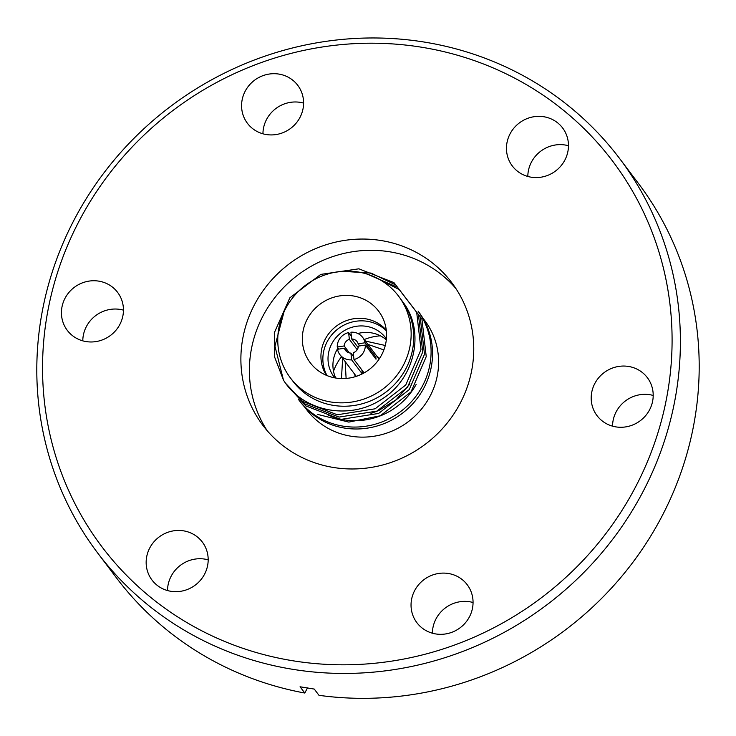 <?xml version="1.0" encoding="UTF-8"?>
<svg xmlns="http://www.w3.org/2000/svg" width="736" height="736" viewBox="0 0 736 736"><rect width="100%" height="100%" fill="white"/><g stroke="black" fill="none" stroke-linecap="round" stroke-linejoin="round"><path stroke-width="1.1" d="M422.639 317.731L424.856 320.675A73.986 70.628 142.9 0 1 438.178 354.255A73.986 70.628 142.9 0 1 391.929 431.13A73.986 70.628 142.9 0 1 306.783 409.86L304.557 406.916M418.048 311.061L418.738 311.972A74.345 70.969 142.9 0 1 432.115 345.718A74.345 70.969 142.9 0 1 385.646 422.961A74.345 70.969 142.9 0 1 300.086 401.589L298.632 399.666A74.345 70.969 142.9 0 1 298.457 399.427M418.103 311.153A74.345 70.969 142.9 0 1 430.661 343.795A74.345 70.969 142.9 0 1 384.192 421.038A74.345 70.969 142.9 0 1 298.632 399.666M278.153 347.07A67.804 64.722 142.9 0 1 320.528 276.626A67.804 64.722 142.9 0 1 398.562 296.12A67.804 64.722 142.9 0 1 410.762 326.894A67.804 64.722 142.9 0 1 368.386 397.339A67.804 64.722 142.9 0 1 290.352 377.853A67.804 64.722 142.9 0 1 278.153 347.07M286.102 383.824L302.514 401.341L337.309 414.773L375.112 408.802L405.757 384.983L420.983 349.637L416.677 312.193L393.962 282.633L358.874 268.815L320.776 274.399L289.837 297.832L274.316 332.782L274.611 357.024L283.452 380.07C302.864 411.516 349.296 420.826 381.46 399.363C414.552 379.463 425.794 331.807 403.08 302.257A67.804 64.722 142.9 0 1 413.328 330.289A67.804 64.722 142.9 0 1 370.944 400.734A67.804 64.722 142.9 0 1 292.919 381.239L290.352 377.853M403.512 302.855L398.562 296.12M416.171 384.404A67.804 64.722 142.9 0 1 328.578 415.224M410.007 383.879L396.06 399.777L378.7 410.559L370.972 413.402M386.29 330.151A37.591 35.88 -37.1 0 0 353.887 318.725A37.591 35.88 -37.1 0 0 321.154 360.392A37.591 35.88 -37.1 0 0 326.453 375.351M349.048 378.092A42.826 40.885 142.9 0 1 316.673 369.444A42.826 40.885 142.9 0 1 304.272 326.25A42.826 40.885 142.9 0 1 339.866 295.872A42.826 40.885 142.9 0 1 383.281 319.13A42.826 40.885 142.9 0 1 349.048 378.092M386.354 330.758A37.591 35.88 -37.1 0 0 344.08 325.045A37.591 35.88 -37.1 0 0 323.076 362.94A37.591 35.88 -37.1 0 0 327.005 375.581M334.825 377.862A32.356 30.884 142.9 0 1 334.024 376.85A32.356 30.884 142.9 0 1 328.201 362.158A32.356 30.884 142.9 0 1 348.422 328.541A32.356 30.884 142.9 0 1 385.655 337.842A32.356 30.884 142.9 0 1 386.418 338.9M338.008 348.008A32.356 30.884 -37.1 0 0 333.114 368.672A32.356 30.884 -37.1 0 0 335.736 378.028M355.709 376.538A14.867 14.196 142.9 0 1 353.979 373.272M338.827 349.094L337.254 347.006A14.278 13.625 142.9 0 1 348.606 332.562L351.385 336.232M359.738 345.911L358.165 343.822A7.259 6.928 -37.1 0 0 351.688 338.983L350.934 332.203A14.278 13.625 142.9 0 1 362.682 337.428A14.278 13.625 142.9 0 1 365.074 342.774L375.756 356.914A14.278 13.625 142.9 0 1 375.93 358.055A14.278 13.625 142.9 0 1 376.013 359.205L365.332 345.055A14.278 13.625 142.9 0 1 353.979 359.508L364.09 372.894M432.4 633.208A31.519 30.093 142.9 0 1 433.053 627.109A31.519 30.093 142.9 0 1 473.055 602.499M472.411 608.598A31.519 30.093 142.9 0 1 448.509 633.346A31.519 30.093 142.9 0 1 416.898 622.711A31.519 30.093 142.9 0 1 411.691 598.819A31.519 30.093 142.9 0 1 435.592 574.08A31.519 30.093 142.9 0 1 467.204 584.715A31.519 30.093 142.9 0 1 472.411 608.598M167.523 590.557A31.519 30.093 142.9 0 1 168.176 584.458A31.519 30.093 142.9 0 1 208.178 559.848M207.534 565.947A31.519 30.093 142.9 0 1 183.632 590.686A31.519 30.093 142.9 0 1 152.012 580.06A31.519 30.093 142.9 0 1 146.804 556.168A31.519 30.093 142.9 0 1 170.706 531.429A31.519 30.093 142.9 0 1 202.326 542.055A31.519 30.093 142.9 0 1 207.534 565.947M82.791 340.851A31.519 30.093 142.9 0 1 83.444 334.751A31.519 30.093 142.9 0 1 123.446 310.15M122.802 316.25A31.519 30.093 142.9 0 1 98.9 340.989A31.519 30.093 142.9 0 1 67.289 330.354A31.519 30.093 142.9 0 1 62.082 306.47A31.519 30.093 142.9 0 1 85.983 281.722A31.519 30.093 142.9 0 1 117.594 292.358A31.519 30.093 142.9 0 1 122.802 316.25M262.945 133.805A31.519 30.093 142.9 0 1 263.589 127.705A31.519 30.093 142.9 0 1 303.6 103.095M302.947 109.195A31.519 30.093 142.9 0 1 279.045 133.943A31.519 30.093 142.9 0 1 247.434 123.308A31.519 30.093 142.9 0 1 242.227 99.424A31.519 30.093 142.9 0 1 266.128 74.676A31.519 30.093 142.9 0 1 297.74 85.312A31.519 30.093 142.9 0 1 302.947 109.195M527.822 176.456A31.519 30.093 142.9 0 1 528.466 170.356A31.519 30.093 142.9 0 1 568.477 145.746M567.824 151.846A31.519 30.093 142.9 0 1 543.922 176.594A31.519 30.093 142.9 0 1 512.311 165.959A31.519 30.093 142.9 0 1 507.104 142.076A31.519 30.093 142.9 0 1 531.006 117.328A31.519 30.093 142.9 0 1 562.617 127.963A31.519 30.093 142.9 0 1 567.824 151.846M612.554 426.162A31.519 30.093 142.9 0 1 613.198 420.054A31.519 30.093 142.9 0 1 653.209 395.453M652.556 401.552A31.519 30.093 142.9 0 1 628.654 426.291A31.519 30.093 142.9 0 1 597.043 415.665A31.519 30.093 142.9 0 1 591.836 391.773A31.519 30.093 142.9 0 1 615.738 367.034A31.519 30.093 142.9 0 1 647.349 377.66A31.519 30.093 142.9 0 1 652.556 401.552M49.137 304.382A319.985 305.449 142.9 0 1 421.415 47.196A319.985 305.449 142.9 0 1 665.5 403.632A319.985 305.449 142.9 0 1 293.222 660.827A319.985 305.449 142.9 0 1 49.137 304.382M43.544 304.971A327.124 312.257 142.9 0 1 291.576 48.208A327.124 312.257 142.9 0 1 619.629 158.544A327.124 312.257 142.9 0 1 673.661 406.438A327.124 312.257 142.9 0 1 425.629 663.21A327.124 312.257 142.9 0 1 97.575 552.865A327.124 312.257 142.9 0 1 43.544 304.971M267.306 430.836A118.358 112.985 142.9 0 1 251.822 346.914A118.358 112.985 142.9 0 1 338.026 254.969A118.358 112.985 142.9 0 1 455.832 288.438M471.316 372.37A118.358 112.985 142.9 0 1 381.57 465.272A118.358 112.985 142.9 0 1 262.872 425.344A118.358 112.985 142.9 0 1 243.322 335.653A118.358 112.985 142.9 0 1 333.068 242.751A118.358 112.985 142.9 0 1 451.766 282.67A118.358 112.985 142.9 0 1 471.316 372.37M619.629 158.544L638.425 183.439A327.124 312.257 142.9 0 1 692.456 431.333A327.124 312.257 142.9 0 1 318.992 695.327L314.263 689.071L300.058 686.78L304.787 693.036A327.124 312.257 142.9 0 1 116.371 577.76L97.575 552.865M307.501 687.884L304.787 693.036M347.291 352.038L344.42 348.238A7.259 6.928 -37.1 0 0 350.897 353.078L353.676 356.758M353.979 359.508L353.225 352.728A7.259 6.928 -37.1 0 0 358.423 346.113L365.332 345.055M351.688 338.983L358.184 347.576M357.199 349.72L349.361 339.342A7.259 6.928 -37.1 0 0 344.163 345.957L349.416 352.912M344.163 345.957L337.254 347.006M349.361 339.342L348.606 332.562M344.42 348.238L337.511 349.296A14.278 13.625 142.9 0 0 339.903 354.642A14.278 13.625 142.9 0 0 351.652 359.867L350.897 353.078M362.241 373.879L351.652 359.867M361.882 369.978L362.314 373.833M375.756 356.914L374.44 357.116M358.165 343.822L365.074 342.774M376.758 356.068A14.867 14.196 142.9 0 1 379.426 358.616M380.402 335.828A51.98 49.625 -37.1 0 0 364.265 339.526M341.486 356.73A51.98 49.625 -37.1 0 0 333.509 371.248M386.317 339.811A32.356 30.884 -37.1 0 0 357.871 333.5M281.814 316.084L284.666 310.463M342.47 271.308L371.018 273.065L395.71 284.952L418.434 314.52L422.731 351.964L407.505 387.302L376.869 411.12L339.057 417.091L304.262 403.659L287.546 385.655M367.42 274.197L397.468 287.27L420.182 316.839L424.488 354.283L409.262 389.62L378.617 413.439L340.814 419.41L306.01 405.978L288.742 387.09M378.359 278.824L399.216 289.588L421.94 319.157L426.236 356.601L411.01 391.938L380.365 415.757L348.8 422.096L317.639 414.423M283.452 380.07L274.951 346.205L284.041 311.77M346.113 378.433L345.166 361.606M367.954 344.402L383.879 349.913M342.654 358.276L341.467 378.571M379.077 359.14L362.682 337.428M356.298 376.344L339.903 354.642M365.433 341.072L385.278 345.478"/></g></svg>
